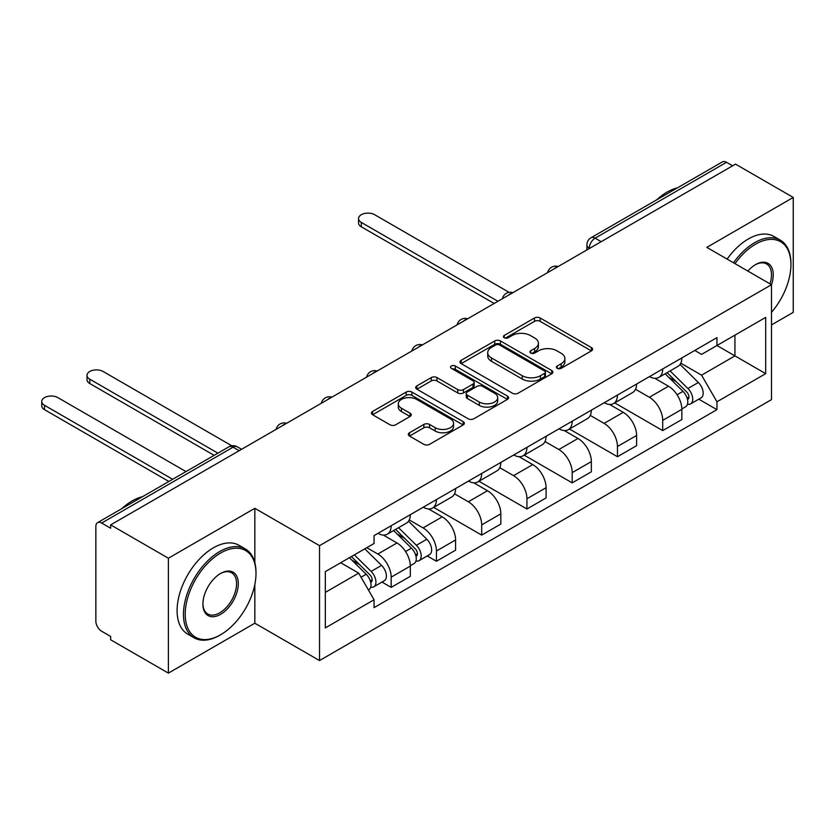 <?xml version="1.0" encoding="UTF-8"?>
<svg xmlns="http://www.w3.org/2000/svg" width="835" height="835" viewBox="0 0 835 835"><rect width="100%" height="100%" fill="white"/><g stroke="black" fill="none" stroke-linecap="round" stroke-linejoin="round"><path stroke-width="1.25" d="M557.196 368.339A2.818 1.628 0 0 0 561.183 368.339L591.43 350.877A4.029 2.328 0 0 0 592.61 349.228A4.029 2.328 0 0 0 591.43 347.59L540.182 317.999A4.029 2.328 0 0 0 534.484 317.999L504.236 335.461A2.818 1.628 0 0 0 503.401 336.609A2.818 1.628 0 0 0 504.236 337.768A2.818 1.628 0 0 0 508.212 337.768L512.137 335.503A12.89 7.442 0 0 1 530.361 335.503L534.63 337.966A12.89 7.442 0 0 1 538.398 343.227A12.89 7.442 0 0 1 534.63 348.487L530.716 350.752A2.818 1.628 0 0 0 529.891 351.9A2.818 1.628 0 0 0 530.716 353.059A2.818 1.628 0 0 0 534.703 353.059L538.617 350.794A12.89 7.442 0 0 1 556.841 350.794L561.11 353.257A12.89 7.442 0 0 1 564.888 358.518A12.89 7.442 0 0 1 561.11 363.778L557.196 366.043A2.818 1.628 0 0 0 556.371 367.191A2.818 1.628 0 0 0 557.196 368.339L557.196 366.043M409.484 432.749A4.029 2.328 0 0 0 408.305 434.388A4.029 2.328 0 0 0 409.484 436.037L423.856 444.335A4.029 2.328 0 0 0 429.555 444.335L463.154 424.942A4.029 2.328 0 0 0 464.333 423.293A4.029 2.328 0 0 0 463.154 421.644L411.905 392.053A4.029 2.328 0 0 0 406.207 392.053L372.608 411.457A4.029 2.328 0 0 0 371.429 413.095A4.029 2.328 0 0 0 372.608 414.745L389.976 424.775A4.029 2.328 0 0 0 395.675 424.775L410.048 416.467A4.029 2.328 0 0 0 411.227 414.828A4.029 2.328 0 0 0 410.048 413.179L401.437 408.211A10.771 6.221 0 0 1 398.285 403.816A10.771 6.221 0 0 1 404.933 398.065A10.771 6.221 0 0 1 416.675 399.412L450.409 418.899A10.771 6.221 0 0 1 453.572 423.293A10.771 6.221 0 0 1 446.923 429.033A10.771 6.221 0 0 1 435.181 427.687L429.555 424.441A4.029 2.328 0 0 0 423.856 424.441L409.484 432.749L409.484 436.037M319.523 545.662L254.832 508.317L168.388 558.218L110.658 524.891L735.52 164.13L793.25 197.457L706.807 247.369L771.488 284.714L319.523 545.662L319.523 660.558L771.488 399.621L771.488 284.714A25.029 14.445 -60 0 0 755.539 264.622L755.539 264.622A25.029 14.445 -60 0 0 747.857 271.072M512.419 393.212A4.029 2.328 0 0 0 518.107 393.212L551.716 373.809A4.029 2.328 0 0 0 552.895 372.17A4.029 2.328 0 0 0 551.716 370.521L500.457 340.93A4.029 2.328 0 0 0 494.758 340.93L461.16 360.323A4.029 2.328 0 0 0 459.981 361.972A4.029 2.328 0 0 0 461.16 363.622L512.419 393.212M452.466 368.955A2.818 1.628 0 0 1 455.325 369.352L455.325 366.001L507.43 396.082A4.029 2.328 0 0 1 508.609 397.731A4.029 2.328 0 0 1 507.43 399.37L473.831 418.773A4.029 2.328 0 0 1 468.143 418.773L416.884 389.183L416.884 385.895A4.029 2.328 0 0 0 415.705 387.534A4.029 2.328 0 0 0 416.884 389.183M416.884 385.895L431.267 377.587A4.029 2.328 0 0 1 436.955 377.587L457.747 389.59A4.029 2.328 0 0 0 463.435 389.59L472.975 384.079A4.029 2.328 0 0 0 474.155 382.44A4.029 2.328 0 0 0 472.975 380.791L451.338 368.298A2.818 1.628 0 0 1 450.514 367.149A2.818 1.628 0 0 1 452.257 365.647A2.818 1.628 0 0 1 455.325 366.001M168.388 558.218L168.388 673.114L110.658 639.787L110.658 636.437L101.661 631.25A8.204 4.739 -120 0 1 95.858 621.198L95.858 526.405A8.204 4.739 -120 0 1 97.559 522.647L228.978 446.777A8.204 4.739 60 0 1 233.08 447.184L101.661 523.054A8.204 4.739 -120 0 0 97.559 522.647M771.488 324.919L793.25 312.353L793.25 197.457M168.388 673.114L254.832 623.213L319.523 660.558M110.658 524.891L110.658 528.242L101.661 523.054M601.21 241.68L595.115 238.163A8.204 4.739 60 0 0 591.013 237.756L722.421 161.886A8.204 4.739 60 0 1 726.523 162.293L595.115 238.163A8.204 4.739 120 0 0 589.312 248.204L589.312 248.538M732.619 165.8L726.523 162.293M662.708 368.966A18.871 10.897 60 0 1 658.794 377.441L677.947 366.377A18.871 10.897 -120 0 0 681.851 357.912M635.539 389.287L649.359 397.272A18.871 10.897 60 0 1 662.708 420.381L681.851 409.327A18.871 10.897 -120 0 0 668.511 386.219L654.807 378.307M681.851 409.327L681.851 419.546L662.708 430.599L614.706 402.887M658.794 377.441A18.871 10.897 60 0 1 649.505 376.585M662.708 420.381L662.708 430.599M617.451 395.091A18.871 10.897 60 0 1 613.548 403.566L632.69 392.513A18.871 10.897 -120 0 0 636.594 384.037M569.46 429.013L617.451 456.724L636.594 445.671L636.594 435.452A18.871 10.897 -120 0 0 623.254 412.344L609.55 404.432M613.548 403.566A18.871 10.897 60 0 1 604.258 402.71M590.282 415.412L604.112 423.397A18.871 10.897 60 0 1 617.451 446.506L617.451 456.724M572.194 421.216A18.871 10.897 60 0 1 568.291 429.691L587.433 418.638A18.871 10.897 -120 0 0 591.347 410.162M524.203 455.148L572.194 482.86L591.347 471.806L591.347 461.588A18.871 10.897 -120 0 0 577.997 438.469L564.293 430.557M568.291 429.691A18.871 10.897 60 0 1 559.001 428.835M545.025 441.538L558.855 449.522A18.871 10.897 60 0 1 572.194 472.641L572.194 482.86M526.937 447.351A18.871 10.897 60 0 1 523.034 455.816L542.176 444.763A18.871 10.897 -120 0 0 546.09 436.298M478.946 481.273L526.937 508.985L546.09 497.931L546.09 487.713A18.871 10.897 -120 0 0 532.74 464.594L519.036 456.682M523.034 455.816A18.871 10.897 60 0 1 513.744 454.971M499.768 467.673L513.598 475.658A18.871 10.897 60 0 1 526.937 498.766L526.937 508.985M481.691 473.476A18.871 10.897 60 0 1 477.777 481.952L496.929 470.888A18.871 10.897 -120 0 0 500.833 462.423M433.689 507.398L481.691 535.11L500.833 524.056L500.833 513.838A18.871 10.897 -120 0 0 487.494 490.73L473.789 482.818M477.777 481.952A18.871 10.897 60 0 1 468.487 481.096M454.511 493.798L468.341 501.783A18.871 10.897 60 0 1 481.691 524.891L481.691 535.11M436.434 499.601A18.871 10.897 60 0 1 432.52 508.077L451.672 497.023A18.871 10.897 -120 0 0 455.576 488.548M427.249 555.943L436.434 561.235L455.576 550.182L455.576 539.963A18.871 10.897 -120 0 0 442.237 516.855L428.532 508.943M432.52 508.077A18.871 10.897 60 0 1 423.23 507.221M409.265 519.923L423.084 527.908A18.871 10.897 60 0 1 436.434 551.016L436.434 561.235M391.177 525.726A18.871 10.897 60 0 1 387.273 534.202L406.415 523.148A18.871 10.897 -120 0 0 410.319 514.673M382.002 582.068L391.177 587.37L410.319 576.317L410.319 566.099A18.871 10.897 -120 0 0 396.98 542.98L383.275 535.068M387.273 534.202A18.871 10.897 60 0 1 377.984 533.346M366.805 547.677L377.837 554.033A18.871 10.897 60 0 1 391.177 577.152L391.177 587.37M694.762 350.46L701.577 354.395L765.695 317.383L734.936 335.138L734.936 355.898L701.577 375.166L680.786 363.162M325.326 592.391L358.685 573.134L374.059 599.76L325.326 627.899L325.326 571.62L374.059 543.481L374.059 535.611L716.952 337.643L716.952 345.513L765.695 373.652L716.952 401.792L701.577 375.166M765.695 317.383L765.695 373.652M374.059 599.76L374.059 607.629L716.952 409.661L716.952 401.792M254.832 508.317L254.832 562.623M254.832 584.51L254.832 623.213M358.685 573.134L340.701 562.748M698.78 399.172L716.952 409.661M558.323 368.736L561.11 367.129A12.89 7.442 0 0 0 564.888 361.868L564.888 358.518M538.398 343.227L538.398 346.577A12.89 7.442 0 0 1 534.63 351.838L531.843 353.455M591.378 350.909L540.182 321.35A4.029 2.328 0 0 0 534.484 321.35L505.352 338.165M551.664 373.84L500.457 344.281A4.029 2.328 0 0 0 494.758 344.281L461.212 363.642M544.597 373.318A2.818 1.628 0 0 0 545.422 372.17A2.818 1.628 0 0 0 544.597 371.011L499.601 345.043A2.818 1.628 0 0 0 495.614 345.043L491.491 347.423A12.89 7.442 0 0 0 487.713 352.683A12.89 7.442 0 0 0 491.491 357.944L522.24 375.698A12.89 7.442 0 0 0 540.464 375.698L544.597 373.318L544.597 376.668A2.818 1.628 0 0 0 545.422 375.51L545.422 372.17M487.713 352.683L487.713 356.034A12.89 7.442 0 0 0 491.491 361.294L491.491 357.944M544.597 376.668L540.464 379.048A12.89 7.442 0 0 1 522.24 379.048L491.491 361.294M416.936 389.214L431.267 380.937L431.267 377.587M474.155 382.44L474.155 385.791A4.029 2.328 0 0 1 472.975 387.43L463.435 392.941A4.029 2.328 0 0 1 457.747 392.941L436.955 380.937A4.029 2.328 0 0 0 431.267 380.937M455.325 369.352L507.377 399.401M479.311 402.042A10.771 6.221 0 0 0 491.053 403.389A10.771 6.221 0 0 0 497.702 397.648A10.771 6.221 0 0 0 494.55 393.254L482.661 386.386A4.029 2.328 0 0 0 476.962 386.386L467.423 391.897A4.029 2.328 0 0 0 466.243 393.536A4.029 2.328 0 0 0 467.423 395.185L479.311 402.042L479.311 405.392A10.771 6.221 0 0 0 491.053 406.739A10.771 6.221 0 0 0 497.702 400.998L497.702 397.648M466.243 393.536L466.243 396.886A4.029 2.328 0 0 0 467.423 398.535L467.423 395.185M479.311 405.392L467.423 398.535M453.572 423.293L453.572 426.643A10.771 6.221 0 0 1 446.923 432.384A10.771 6.221 0 0 1 435.181 431.037L429.555 427.791A4.029 2.328 0 0 0 423.856 427.791L409.536 436.068M398.285 403.816L398.285 407.156A10.771 6.221 0 0 0 401.437 411.561L401.437 408.211M409.995 416.498L401.437 411.561M463.101 424.963L411.905 395.404A4.029 2.328 0 0 0 406.207 395.404L372.661 414.776M665.14 373.777L682.967 391.364A10.26 5.918 60 0 1 685.681 406.739L681.851 408.952M668.699 377.284L676.256 381.647M509.131 292.354L374.644 214.71A9.435 5.448 -0 0 0 364.363 213.53A9.435 5.448 -0 0 0 358.539 218.561A9.435 5.448 -0 0 0 361.294 222.413L497.931 301.299M667.123 372.629L686.641 391.897A4.926 2.839 60 0 1 687.946 399.276A4.926 2.839 60 0 1 687.497 399.454M670.077 370.928L687.904 388.515A10.26 5.918 60 0 1 690.608 403.889A10.26 5.918 60 0 1 687.508 404.223M680.055 364.436L698.342 382.482A10.26 5.918 60 0 1 701.056 397.867L690.608 403.889M494.163 303.481L361.294 226.776A9.435 5.448 180 0 1 358.539 222.914L358.539 218.561M771.488 312.321A50.048 28.901 120 0 0 790.933 264.622A50.048 28.901 120 0 0 755.539 244.185A50.048 28.901 120 0 0 734.988 263.641M733.495 262.785A51.279 29.611 -60 0 1 754.663 242.682A51.279 29.611 -60 0 1 780.308 240.146A51.279 29.611 -60 0 1 790.933 263.62L790.933 264.622M769.953 283.837A23.797 13.736 120 0 0 766.561 263.943A23.797 13.736 120 0 0 755.101 264.883M656.696 199.836A51.279 29.611 -60 0 1 667.061 192.102A51.279 29.611 -60 0 1 677.425 187.865M727.118 259.101A51.279 29.611 -60 0 1 748.285 238.998A51.279 29.611 -60 0 1 773.93 236.451L780.308 240.146M220.597 553.031A50.048 28.901 120 0 0 185.213 614.33A50.048 28.901 120 0 0 220.597 634.767L219.73 635.268A51.279 29.611 -60 0 1 194.085 637.804A51.279 29.611 -60 0 1 186.226 596.712A51.279 29.611 -60 0 1 219.73 551.528A51.279 29.611 -60 0 1 245.375 548.981A51.279 29.611 -60 0 1 255.99 572.455L255.99 573.468A50.048 28.901 120 0 0 220.597 553.031M220.597 573.468L220.597 573.468A25.029 14.445 -60 0 1 238.299 583.686A25.029 14.445 -60 0 1 220.597 614.33A25.029 14.445 -60 0 1 202.905 604.112A25.029 14.445 -60 0 1 220.597 573.468L220.597 573.468M202.915 603.601A23.797 13.736 120 0 0 207.832 614.007A23.797 13.736 120 0 0 219.73 612.827A23.797 13.736 120 0 0 235.272 591.858A23.797 13.736 120 0 0 231.629 572.789A23.797 13.736 120 0 0 220.158 573.728M121.753 508.672A51.279 29.611 -60 0 1 132.118 500.948A51.279 29.611 -60 0 1 142.482 496.71M194.085 637.804L187.708 634.12A51.279 29.611 -60 0 1 179.849 593.027A51.279 29.611 -60 0 1 213.353 547.843A51.279 29.611 -60 0 1 238.987 545.297L245.375 548.981M219.73 635.268L220.607 634.767A50.048 28.901 120 0 0 220.607 634.767A50.048 28.901 120 0 0 255.99 573.468M393.609 530.538L411.446 548.125A10.26 5.918 60 0 1 414.15 563.5L410.319 565.712M397.168 534.045L404.724 538.408M231.796 445.775L103.112 371.481A9.435 5.448 -0 0 0 92.831 370.302A9.435 5.448 -0 0 0 87.007 375.332A9.435 5.448 -0 0 0 89.773 379.184L217.904 453.165M395.592 529.4L415.11 548.658A4.926 2.839 60 0 1 416.414 556.037A4.926 2.839 60 0 1 415.966 556.214M398.545 527.689L416.373 545.276A10.26 5.918 60 0 1 419.076 560.661A10.26 5.918 60 0 1 415.976 560.984M408.524 521.207L426.821 539.253A10.26 5.918 60 0 1 429.524 554.628L419.076 560.661M214.136 455.336L89.773 383.536A9.435 5.448 180 0 1 87.007 379.685L87.007 375.332M349.416 557.717L366.189 574.25A10.26 5.918 60 0 1 368.893 589.635L368.381 589.928M351.911 560.17L359.467 564.543M185.996 471.587L57.855 397.606A9.435 5.448 -0 0 0 47.574 396.427A9.435 5.448 -0 0 0 41.75 401.458A9.435 5.448 -0 0 0 44.516 405.309L172.657 479.29M351.399 556.569L369.863 574.783A4.926 2.839 60 0 1 371.158 582.162A4.926 2.839 60 0 1 370.709 582.35M354.353 554.868L371.116 571.411A10.26 5.918 60 0 1 373.819 586.786A10.26 5.918 60 0 1 370.73 587.12M364.791 548.835L381.564 565.378A10.26 5.918 60 0 1 384.267 580.753L373.819 586.786M168.879 481.471L44.516 409.661A9.435 5.448 180 0 1 41.75 405.81L41.75 401.458M589.604 248.371L589.312 248.204A8.204 4.739 0 0 1 586.911 244.853L586.911 249.926M436.434 551.016L455.576 539.963M481.691 524.891L500.833 513.838M526.937 498.766L546.09 487.713M572.194 472.641L591.347 461.588M617.451 446.506L636.594 435.452M391.177 577.152L410.319 566.099M377.837 554.033L396.98 542.98M423.084 527.908L442.237 516.855M468.341 501.783L487.494 490.73M513.598 475.658L532.74 464.594M558.855 449.522L577.997 438.469M604.112 423.397L623.254 412.344M649.359 397.272L668.511 386.219M557.477 266.929A8.204 4.739 120 0 0 553.856 269.016M512.22 293.054A8.204 4.739 120 0 0 508.598 295.141M466.963 319.179A8.204 4.739 120 0 0 463.341 321.277M421.706 345.304A8.204 4.739 120 0 0 418.084 347.402M376.449 371.439A8.204 4.739 120 0 0 372.827 373.527M331.203 397.564A8.204 4.739 120 0 0 327.581 399.652M285.946 423.689A8.204 4.739 120 0 0 282.324 425.787M239.165 450.702L233.08 447.184A8.204 4.739 120 0 1 237.182 446.777A8.204 8.204 0 0 0 228.978 446.777M561.11 367.129L561.11 363.778M530.716 353.059L530.716 350.752M534.63 351.838L534.63 348.487M504.236 337.768L504.236 335.461M534.484 321.35L534.484 317.999M540.182 321.35L540.182 317.999M591.43 350.877L591.43 347.59M461.16 363.622L461.16 360.323M494.758 344.281L494.758 340.93M500.457 344.281L500.457 340.93M551.716 373.809L551.716 370.521M522.24 379.048L522.24 375.698M540.464 379.048L540.464 375.698M436.955 380.937L436.955 377.587M457.747 392.941L457.747 389.59M463.435 392.941L463.435 389.59M472.975 387.43L472.975 384.079M507.43 399.37L507.43 396.082M423.856 427.791L423.856 424.441M429.555 427.791L429.555 424.441M435.181 431.037L435.181 427.687M410.048 416.467L410.048 413.179M372.608 414.745L372.608 411.457M406.207 395.404L406.207 392.053M411.905 395.404L411.905 392.053M463.154 424.942L463.154 421.644M682.967 391.364L677.081 394.767M688.958 397.022L687.111 398.086M698.342 382.482L687.904 388.515M361.294 226.776L361.294 222.413M411.446 548.125L405.549 551.528M417.427 553.782L415.579 554.857M426.821 539.253L416.373 545.276M89.773 383.536L89.773 379.184M366.189 574.25L361.054 577.225M372.18 579.918L370.333 580.983M381.564 565.378L371.116 571.411M44.516 409.661L44.516 405.309M558.166 266.522A8.204 8.204 0 0 0 547.645 272.596M512.92 292.647A8.204 8.204 0 0 0 502.388 298.732M467.663 318.782A8.204 8.204 0 0 0 457.131 324.857M422.406 344.907A8.204 8.204 0 0 0 411.874 350.982M377.149 371.032A8.204 8.204 0 0 0 366.628 377.107M331.892 397.157A8.204 8.204 0 0 0 321.371 403.242M286.645 423.293A8.204 8.204 0 0 0 276.114 429.367M241.576 449.313L237.182 446.777M591.013 237.756A8.204 8.204 0 0 0 586.911 244.853"/></g></svg>
